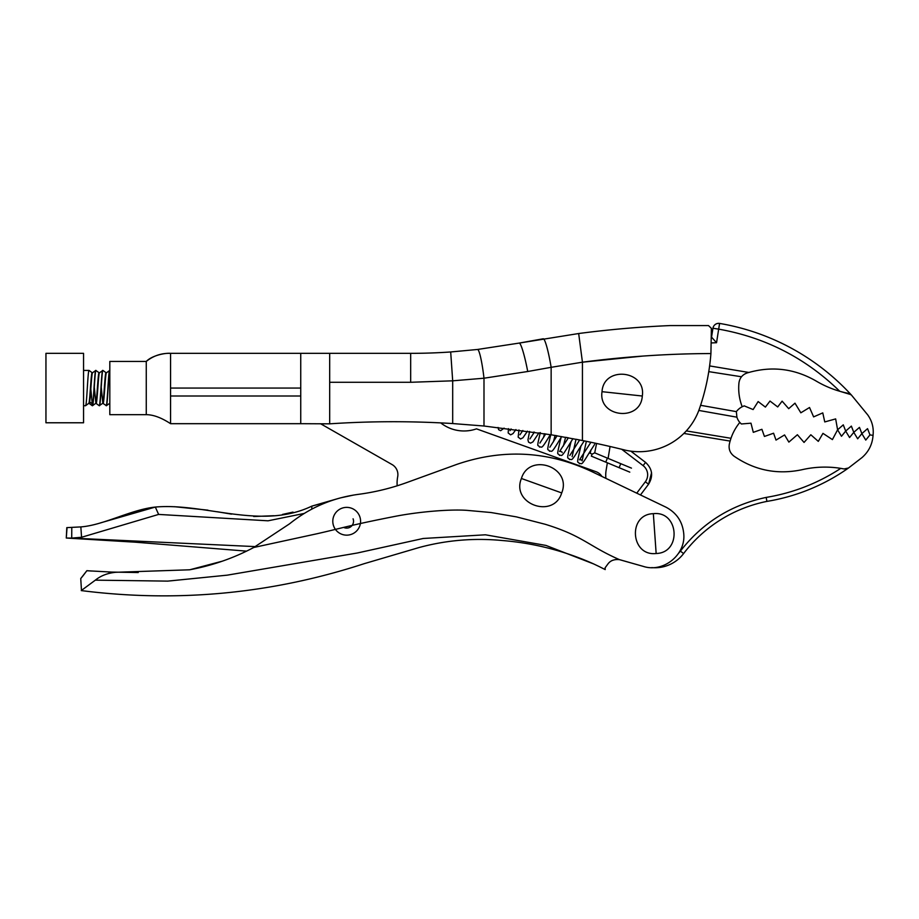 <?xml version="1.0" encoding="UTF-8"?>
<svg xmlns="http://www.w3.org/2000/svg" width="919" height="919" viewBox="0 0 919 919"><rect width="100%" height="100%" fill="white"/><g stroke="black" fill="none" stroke-linecap="round" stroke-linejoin="round"><path stroke-width="1.38" d="M711.467 342.936L716.544 342.707L711.559 337.147L712.949 328.244A5.79 5.79 0 0 1 719.634 323.431L718.669 329.14C765.401 337.434 805.756 358.134 839.736 391.264L851.017 394.665M719.634 323.431A231.439 231.439 0 0 1 851.476 395.113A231.439 231.439 0 0 0 719.634 323.431A231.439 231.439 0 0 1 851.476 395.113L867.743 414.917C872.097 421.063 873.866 427.886 873.05 435.376L869.971 434.894L865.755 440.086L861.873 433.619L867.547 428.656L869.971 434.894M744.746 373.987L746.906 373.034C742.334 374.757 739.692 378.031 738.956 382.867C738.152 391.08 739.232 399.041 742.196 406.738L744.195 405.865L753.12 409.564L758.141 401.569L765.389 407.094L769.996 401.063L777.704 406.945L782.115 401.155L788.697 408.668L794.981 403.177L800.84 412.803L809.524 407.508L813.625 416.881L822.781 412.884L824.757 421.936L835.658 418.903L837.6 429.805L843.274 424.842L845.687 431.08L851.362 426.106L853.785 432.344L859.46 427.381L861.873 433.619L857.668 438.811L853.785 432.344L849.57 437.547L845.687 431.08L841.482 436.272L837.6 429.805L832.407 439.592L822.964 433.366L818.301 441.373L810.822 434.767L804.045 442.43L797.393 434.733L788.87 442.108L784.573 434.94L776.004 440.086L773.58 433.217L764.436 436.445L761.908 429.299L753.304 432.344L750.972 423.188L741.357 423.981L739.806 422.43A14.428 14.428 0 0 1 736.912 417.18L698.819 410.437M851.476 395.113L848.329 393.343C836.784 391.057 825.963 386.899 815.854 380.868C793.993 368.37 771.018 365.762 746.906 373.034L744.838 373.93M716.544 342.707L719.566 323.419A5.79 5.79 0 0 0 712.949 328.244L711.559 337.147M700.588 405.302L736.349 411.632A17.358 17.358 0 0 1 742.196 406.738M815.854 380.868A101.251 101.251 0 0 0 817.496 381.822M709.606 365.911L748.778 372.448M708.767 371.632L741.472 376.767M678.532 553.341L680.382 551.124C702.449 522.796 731.053 504.887 766.182 497.409C793.074 492.952 817.933 483.268 840.759 468.368A101.251 101.251 0 0 0 801.908 469.735C777.267 474.928 754.591 470.367 733.879 456.065C730.054 453.021 728.526 449.092 729.318 444.268C731.076 436.157 734.568 428.874 739.806 422.43M651.778 567.609A35.875 35.875 0 0 0 683.598 553.571A138.861 138.861 0 0 1 766.917 501.395A196.723 196.723 0 0 0 848.501 468.001L844.067 468.954L841.322 468.46L844.182 468.977M730.111 441.086L730.973 438.294L730.111 441.086L683.862 433.435M630.825 451.149L645.563 462.406C652.444 468.862 653.443 476.134 648.561 484.221L645.322 481.786L636.741 493.17L645.322 481.786A11.568 11.568 0 0 0 643.105 465.623L621.681 449.265M683.92 433.377A2.895 2.895 0 0 0 684.506 433.55A2.895 2.895 0 0 1 683.92 433.377L684.655 432.642M801.908 469.735C814.958 466.726 828.099 466.312 841.322 468.46L840.759 468.368M766.182 497.409L766.917 501.395A196.723 196.723 0 0 0 848.501 468.001L861.999 457.582C868.731 451.688 872.407 444.291 873.05 435.376M845.951 469.012L848.501 468.001A196.723 196.723 0 0 1 766.917 501.395M610.055 446.496L608.091 458.409L594.708 452.849L596.569 443.475M591.043 449.782L590.159 453.297L592.158 454.124L591.331 456.134L607.367 462.808L606.103 470.402A28.926 28.926 0 0 0 605.908 478.374M736.912 417.18L736.349 411.632M848.49 468.012L846.813 468.828M578.671 333.528L519.166 343.086L543.255 338.778A28.926 3.09 80.5 0 1 551.147 367.313L582.439 362.189L578.671 333.528A1041.468 1041.468 0 0 1 670.284 325.567L708.503 325.567L711.398 328.359L710.915 353.551A219.871 219.871 0 0 1 699.348 408.978A63.641 63.641 0 0 1 625.54 450.218A960.481 960.481 0 0 0 582.439 440.523L582.439 362.189C625.081 356.583 667.906 353.7 710.915 353.551M329.68 423.831L329.68 353.344L300.743 353.344L300.743 423.682L329.68 423.831A960.481 960.481 0 0 1 452.688 423.556L483.474 425.968M553.41 441.878L555.053 435.434L557.063 435.778L549.838 447.231M563.381 446.025L565.564 437.295L568.356 437.812L559.591 451.505C561.21 451.355 562.06 451.7 562.152 452.573M572.123 456.72L576.006 439.259L579.636 439.971L569.769 455.537M483.991 426.014L483.991 378.214L527.724 371.506A28.926 3.079 79.2 0 0 519.166 343.086L477.512 349.473L450.689 351.966L477.512 349.473A28.926 3.113 83.4 0 1 483.991 378.214L452.688 380.822L452.688 423.556L483.991 426.014L551.147 434.779L582.439 440.523M329.68 353.344L410.678 353.344A578.602 578.602 0 0 0 450.689 351.966A578.602 578.602 0 0 1 410.678 353.344L410.678 382.281L452.688 380.822L450.689 351.966M300.743 395.997L170.566 395.997L170.566 423.682L300.743 423.682M300.743 353.344L170.566 353.344L170.566 388.059L300.743 388.059M146.259 414.676L109.809 414.676L109.809 361.443L146.259 361.443C153.347 355.756 161.445 353.057 170.566 353.344L170.566 353.344C165.753 352.793 152.232 355.262 146.259 361.443L146.259 414.676C153.324 414.687 161.422 417.697 170.566 423.682M170.566 395.997L170.566 388.059M602.025 391.678C603.576 365.59 646.321 370.139 642.301 396.02C640.75 422.097 598.005 417.559 602.025 391.678L642.301 396.02M653.34 513.675C678.923 510.631 681.955 552.893 656.155 553.502C630.572 556.546 627.539 514.284 653.34 513.675L656.155 553.502M521.406 478.477C529.47 452.056 572.261 467.334 561.704 492.929C553.64 519.35 510.849 504.06 521.406 478.477L561.704 492.929M82.951 575.88L86.845 570.733L80.734 578.568L81.481 590.4L95.335 580.153C100.791 575.719 107.58 573.1 115.679 572.296L189.544 569.803C212.071 565.656 233.483 558.212 253.782 547.471L289.588 523.796C309.634 507.713 332.471 497.903 358.123 494.388C374.929 492.193 391.276 488.196 407.163 482.418L456.49 464.497C503.164 448.438 548.62 450.976 592.87 472.113L666.126 507.265C676.729 512.974 682.599 521.808 683.747 533.767C685.896 554.812 663.403 572.974 643.289 566.391L619.544 559.671C614.214 559.097 610.308 560.579 607.815 564.117L605.104 567.804L605.207 569.585L599.142 566.541M95.335 580.153L167.706 581.118L227.246 575.156L357.261 553.008L423.199 538.477L485.439 534.801L545.932 545.427L593.731 563.967M253.782 547.471L316.814 533.79C341.236 528.276 350.093 525.151 395.273 516.329C418.271 511.849 449.736 509.057 467.197 510.378L491.033 512.526L516.375 516.869L545.208 524.278C555.501 527.437 564.45 530.837 572.077 534.456C589.343 542.727 597.844 550.182 619.544 559.671M115.679 572.296L86.845 570.733M81.481 590.4L81.263 590.584C177.493 602.784 271.783 593.823 364.119 563.703L419.133 547.517C446.301 540.188 473.894 537.845 501.889 540.487C533.675 543.014 564.105 550.757 593.192 563.715L593.192 563.715M80.734 578.568L82.928 575.903M612.594 560.337L615.466 559.533M138.229 572.548L108.327 572.02M91.636 571.044L86.88 570.676M222.191 561.21L189.854 569.746M629.377 562.439L620.291 559.855M636.109 564.358L643.289 566.391M67.041 527.644L66.283 538.029L66.8 527.632L80.849 526.909C103.813 525.186 130.843 509.608 155.322 507.058C205.109 502.624 261.088 530.447 311.851 506.116L339.479 498.155M340.501 497.88L353.677 495.042M333.723 526.254A13.888 13.888 0 0 1 341.707 508.299A13.888 13.888 0 0 1 359.651 516.271A13.888 13.888 0 0 1 351.678 534.226A13.888 13.888 0 0 1 333.723 526.254M353.08 518.798A6.847 6.847 0 0 1 343.695 527.414M255.39 546.61L71.716 538.097L81.561 537.27L158.619 514.422L268.049 520.809L304.269 513.434M66.283 538.029L71.716 538.097L71.785 527.69M71.211 538.109L67.65 538.086M158.619 514.422L155.322 507.058L100.366 522.922M293 512.113L282.478 514.433M273.77 515.731L253.678 516.512M231.542 514.135L217.389 511.757M207.958 510.16L174.53 506.702M329.036 501.487L311.851 506.116L311.782 509.149M320.662 423.785L392.057 464.554A11.568 11.568 0 0 1 397.686 476.754A34.715 34.715 0 0 0 397.18 485.795M440.729 422.889A37.61 37.61 0 0 0 476.479 428.851L596.029 471.711A11.568 11.568 0 0 1 601.934 476.467M102.583 403.395L103.043 403.395C104.203 404.349 105.352 371.77 106.512 372.723L106.053 372.723C104.892 371.77 103.744 404.349 102.583 403.395L99.229 405.704L96.035 403.372M101.239 387.129L102.813 403.085M99.539 372.723L99.103 372.723C97.954 371.77 96.794 404.349 95.633 403.395L96.104 403.395C97.253 404.349 98.413 371.77 99.574 372.723M94.301 387.129L95.863 403.085M92.589 372.723L92.164 372.723C91.004 371.77 89.855 404.349 88.695 403.395L89.154 403.395C90.315 404.349 91.463 371.77 92.624 372.723L95.748 370.414C94.588 369.312 93.439 406.807 92.279 405.704L89.086 403.372M109.809 370.414L106.455 372.758M106.11 372.758L102.928 370.414L99.505 372.758M109.866 370.414C108.706 369.312 107.557 406.807 106.397 405.704L102.974 403.372M99.172 372.758L95.748 370.414M92.394 405.624L90.832 388.99M92.233 372.758L89.04 370.414L83.56 370.414M95.978 370.414C94.829 369.312 93.669 406.807 92.509 405.704L92.279 405.704M89.04 370.414C87.879 369.312 86.731 406.807 85.57 405.704L83.56 405.704M95.702 403.372L92.509 405.704M109.591 403.372L106.397 405.704M109.637 370.414C108.476 369.312 107.328 406.807 106.167 405.704M102.928 370.414C101.768 369.312 100.619 406.807 99.459 405.704M102.698 370.414C101.538 369.312 100.378 406.807 99.229 405.704M88.752 403.372L85.57 405.704M83.56 422.774L45.95 422.774L45.95 353.344L83.56 353.344L83.56 422.774M91.705 403.349L89.637 402.017M592.158 454.124L594.708 452.849M619.107 467.691L620.773 463.681L607.413 458.121L605.747 462.131L629.791 472.136M712.949 328.244L718.669 329.14M683.598 553.571L680.382 551.124M651.56 472.688L648.561 484.221L640.463 494.962M645.563 462.406L643.105 465.623M686.298 430.908L730.973 438.294M642.829 356.078L582.439 362.189M551.147 434.779L551.147 367.313L527.724 371.506M329.68 382.281L410.678 382.281M81.561 537.27L80.849 526.909M599.303 566.621L593.789 563.99M246.568 551.136L135.426 542.199L66.547 538.04M581.072 445.635L580.188 449.138C576.006 466.841 577.936 460.212 579.407 463.704C582.232 462.636 580.245 467.748 589.182 452.883L594.616 444.428M586.356 441.327L582.095 460.867C581.991 460.005 581.141 459.649 579.521 459.799L590.917 442.269M571.113 441.488L570.228 444.991C566.047 462.694 567.965 456.065 569.435 459.557C572.273 458.489 570.285 463.601 579.211 448.736L584.243 440.89M561.141 437.341L560.257 440.844C556.075 458.547 558.005 451.918 559.476 455.41C562.302 454.342 560.314 459.454 569.252 444.589L572.928 438.662M550.803 434.721L550.297 436.697C546.116 454.4 548.034 447.771 549.505 451.252C552.33 450.195 550.355 455.296 559.28 440.442L561.624 436.582M540.326 432.55C536.145 450.253 538.063 443.624 539.545 447.105C542.371 446.048 540.383 451.149 549.321 436.295L550.297 434.641M544.473 433.688L543.451 437.731M539.878 443.084L545.737 433.894M533.847 432.056L533.479 433.584M529.907 438.937L534.364 432.137M519.936 434.79L522.842 430.494M509.976 430.643L511.136 428.978M538.948 432.826L532.951 441.878L530.55 443.142L528.54 442.142L527.954 439.891L529.585 431.436M527.495 431.137L522.98 437.731L520.591 438.995L518.144 437.122L518.982 429.977M515.904 429.575L513.02 433.584L510.619 434.848L508.184 432.975L508.437 428.645M504.094 428.128L500.66 430.701L498.638 429.701L498.064 427.45M620.773 463.681L631.456 468.127"/></g></svg>
